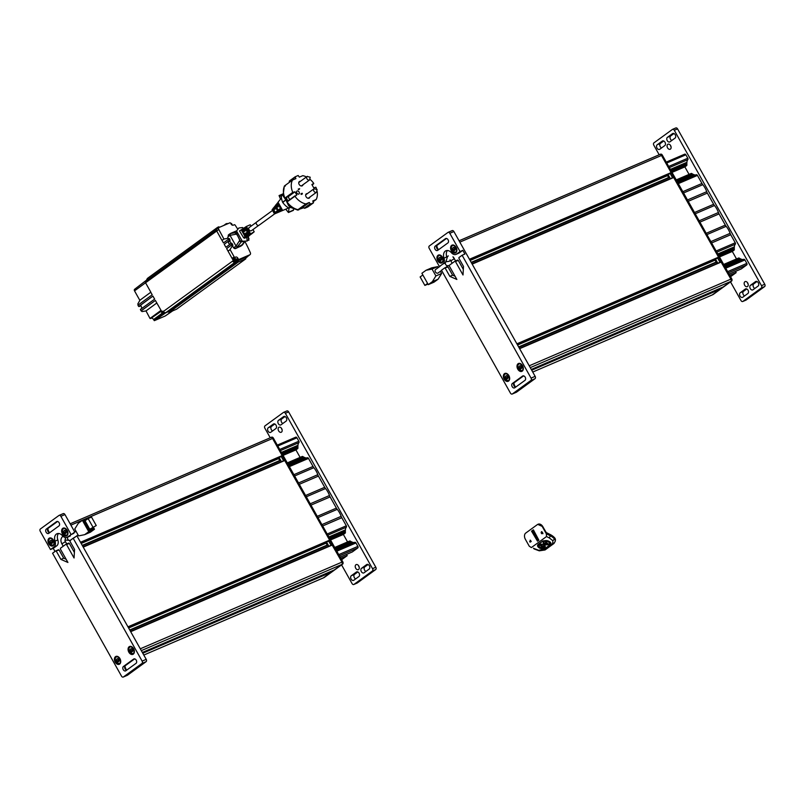 <?xml version="1.0" encoding="UTF-8"?>
<svg xmlns="http://www.w3.org/2000/svg" width="805" height="805" viewBox="0 0 805 805"><rect width="100%" height="100%" fill="white"/><g stroke="black" fill="none" stroke-linecap="round" stroke-linejoin="round"><path stroke-width="1.21" d="M66.875 535.758A4.267 2.918 66.7 0 1 66.483 535.979A4.267 2.918 66.7 0 1 62.257 533.514A4.267 2.918 66.7 0 1 62.72 528.362A4.267 2.918 66.7 0 1 63.112 528.14A4.267 2.918 66.7 0 1 67.338 530.616A4.267 2.918 66.7 0 1 66.875 535.758M53.221 545.689A4.267 2.918 66.7 0 1 52.828 545.911A4.267 2.918 66.7 0 1 48.602 543.445A4.267 2.918 66.7 0 1 49.065 538.293A4.267 2.918 66.7 0 1 49.457 538.072A4.267 2.918 66.7 0 1 53.683 540.547A4.267 2.918 66.7 0 1 53.221 545.689M133.298 654.133A4.267 2.918 66.7 0 1 132.916 654.354A4.267 2.918 66.7 0 1 128.689 651.889A4.267 2.918 66.7 0 1 129.152 646.737A4.267 2.918 66.7 0 1 129.545 646.516A4.267 2.918 66.7 0 1 133.771 648.991A4.267 2.918 66.7 0 1 133.298 654.133M119.653 664.065A4.267 2.918 66.7 0 1 119.261 664.296A4.267 2.918 66.7 0 1 115.035 661.821A4.267 2.918 66.7 0 1 115.497 656.669A4.267 2.918 66.7 0 1 115.89 656.447A4.267 2.918 66.7 0 1 120.116 658.923A4.267 2.918 66.7 0 1 119.653 664.065M49.628 532.719A5.031 3.441 66.7 0 1 47.887 528.573M74.784 532.065L64.953 514.556A1.831 1.248 -113.3 0 0 63.213 513.62A1.831 1.248 -113.3 0 0 63.042 513.721L59.298 515.321M127.16 675.345A1.831 1.248 -113.3 0 0 127.351 675.294A1.831 1.248 -113.3 0 0 127.512 675.194L146.077 661.69A1.831 1.248 -113.3 0 0 146.218 659.355L76.888 535.818M126.737 670.112A5.031 3.441 66.7 0 1 124.996 665.966M63.213 513.62L59.117 515.381A1.831 1.248 66.7 0 0 58.946 515.472L40.381 528.986A1.831 1.248 66.7 0 0 40.25 531.31L50.484 549.543L53.261 548.356L55.012 551.465M59.117 515.381A1.831 1.248 66.7 0 1 60.868 516.317L64.953 514.556M73.879 533.353L71.092 534.55L60.868 516.317M146.218 659.355L142.123 661.116L73.175 538.243L75.73 536.653M142.123 661.116A1.831 1.248 66.7 0 1 141.992 663.441L146.077 661.69M127.512 675.194L123.417 676.955L141.992 663.441M123.417 676.955A1.831 1.248 66.7 0 1 123.256 677.055A1.831 1.248 66.7 0 1 121.505 676.12L52.556 553.246L55.756 550.932L59.117 550.046L55.817 550.912M57.568 521.459L48.149 528.311A2.465 1.691 -113.3 0 0 47.676 530.757A2.465 1.691 -113.3 0 0 49.538 532.779M50.484 549.543L53.965 547.018A5.796 3.955 -113.3 0 0 55.042 541.131A6.913 4.719 66.7 0 1 56.974 533.755A6.913 4.719 66.7 0 1 62.478 535.728A5.796 3.955 -113.3 0 0 67.087 537.378A5.796 3.955 -113.3 0 0 67.61 537.076L71.092 534.55M46.308 529.096L56.551 521.65A2.465 1.691 66.7 0 1 56.773 521.519A2.465 1.691 66.7 0 1 59.228 522.948A2.465 1.691 66.7 0 1 58.956 525.927L48.713 533.383A2.465 1.691 66.7 0 1 48.491 533.504A2.465 1.691 66.7 0 1 46.046 532.075A2.465 1.691 66.7 0 1 46.308 529.096L48.149 528.311M64.893 540.638L66.734 543.918M73.175 538.243L70.035 540.527L69.985 541.312L74.553 549.443L74.06 557.996L66.533 544.572L69.311 543.375L66.01 544.24M69.311 543.375L74.382 552.411M58.503 533.494A6.913 4.719 -113.3 0 0 57.829 539.934A5.796 3.955 66.7 0 1 56.742 545.82L53.261 548.356M59.117 550.046L63.686 558.187L66.121 559.254M68.727 543.063L65.889 544.291L60.435 548.265L60.385 549.04L67.922 562.464L60.898 559.384L56.34 551.244M65.95 544.261L66.533 544.572M136.055 663.33L125.822 670.776A2.465 1.691 66.7 0 1 125.59 670.907A2.465 1.691 66.7 0 1 123.145 669.478A2.465 1.691 66.7 0 1 123.417 666.5L133.66 659.054A2.465 1.691 66.7 0 1 133.882 658.923A2.465 1.691 66.7 0 1 136.327 660.352A2.465 1.691 66.7 0 1 136.055 663.33M134.666 658.862L125.258 665.705A2.465 1.691 -113.3 0 0 124.785 668.16A2.465 1.691 -113.3 0 0 126.647 670.183M60.898 559.384L63.686 558.187M332.052 544.854L130.561 631.452L332.052 544.854L341.954 562.132L272.553 438.473A1.831 1.248 -113.3 0 0 270.812 437.538A1.831 1.248 -113.3 0 0 270.641 437.628A1.831 1.248 66.7 0 1 270.812 437.538A1.831 1.248 66.7 0 1 272.553 438.473L282.163 455.59L281.458 456.475L80.772 542.741L281.398 456.505M279.798 460.792L278.671 458.578A3.2 2.184 66.7 0 1 278.399 457.793A3.2 2.184 -113.3 0 0 278.671 458.578L279.798 460.792L82.392 545.629M128.126 627.125L329.617 540.145L284.598 460.299L83.106 546.907L284.598 460.299M329.597 540.537L128.216 627.286L328.913 541.03M327.383 545.408L326.126 543.134A3.2 2.184 66.7 0 1 325.844 542.349A3.2 2.184 -113.3 0 0 326.126 543.134L327.383 545.408L129.897 630.285M330.805 571.48L331.036 572.315L323.389 577.869L341.813 564.466A1.831 1.248 -113.3 0 0 341.954 562.132A1.831 1.248 66.7 0 1 341.813 564.466L334.145 570.041L142.354 652.473L334.176 570.021M141.318 650.631L342.638 564.114L324.204 577.517L143.803 655.059L323.218 577.97A1.831 1.248 -113.3 0 0 323.389 577.869A1.831 1.248 66.7 0 1 323.218 577.97A1.831 1.248 66.7 0 1 323.036 578.02M326.669 541.996A3.2 2.184 -113.3 0 0 326.941 542.781L128.629 628.021M279.214 457.451A3.2 2.184 -113.3 0 0 279.496 458.226L81.174 543.466M281.267 456.566L283.601 460.732M328.712 541.121L331.056 545.287M281.418 461.668L279.496 458.226M326.941 542.781L328.873 546.223M70.9 525.142L273.378 438.121A1.831 1.248 -113.3 0 0 271.627 437.185A1.831 1.248 -113.3 0 0 271.466 437.276L270.993 437.477M273.378 438.121L342.769 561.779L140.291 648.8M342.638 564.114A1.831 1.248 -113.3 0 0 342.769 561.779M65.567 532.025L66.171 532.487A1.53 1.036 66.7 0 1 65.426 530.817L65.567 532.025L64.018 532.689L63.766 531.008L64.752 530.294L65.99 531.26L66.231 532.93L65.255 533.655L64.018 532.689M64.994 530.485L63.766 531.008M50.363 542.62L50.111 540.94L51.097 540.225L52.335 541.191L52.587 542.872L51.601 543.586L50.363 542.62L51.923 541.956L52.516 542.419A1.53 1.036 66.7 0 1 51.782 540.749M51.339 540.417L50.111 540.94M51.923 541.956L51.741 540.719M130.45 651.064L130.199 649.383L131.185 648.669L132.412 649.635L132.664 651.315L131.678 652.03L130.45 651.064L132 650.4L132.604 650.863A1.53 1.036 66.7 0 1 131.859 649.192M131.426 648.86L130.199 649.383M132 650.4L131.819 649.162M116.795 660.996L116.544 659.315L117.53 658.601L118.768 659.567L119.009 661.247L118.033 661.962L116.795 660.996L118.345 660.331L118.949 660.794A1.53 1.036 66.7 0 1 118.204 659.134M117.772 658.792L116.544 659.315M118.345 660.331L118.164 659.094M317.261 516.327L336.389 508.106L330.11 496.916L310.982 505.127M336.389 508.106A6.098 4.166 -113.3 0 0 337.235 509.344A16.251 11.099 66.7 0 1 341.159 516.337A6.098 4.166 -113.3 0 0 341.793 517.736L346.311 525.786A1.218 0.835 66.7 0 1 346.331 527.225A5.796 3.955 -113.3 0 0 345.415 529.851L345.345 530.988A5.947 4.065 -113.3 0 0 345.395 532.256A1.218 0.835 66.7 0 1 345.103 533.182L343.363 534.45L347.569 541.946M302.207 456.485L287.284 462.905L302.096 456.556A1.218 0.835 66.7 0 1 302.962 456.636A5.947 4.065 -113.3 0 0 303.958 457.22L304.884 457.632A5.796 3.955 -113.3 0 0 307.359 457.783A1.218 0.835 66.7 0 1 308.506 458.407L313.024 466.467A6.098 4.166 -113.3 0 0 313.859 467.695A16.251 11.099 66.7 0 1 317.794 474.698A6.098 4.166 -113.3 0 0 318.428 476.087L324.707 487.287A6.098 4.166 -113.3 0 0 325.552 488.524A16.251 11.099 66.7 0 1 329.476 495.518A6.098 4.166 -113.3 0 0 330.11 496.916M295.767 437.175L277.302 445.115L295.656 437.236A1.218 0.835 66.7 0 1 296.934 437.799L298.856 441.231A1.218 0.835 66.7 0 1 298.886 442.67A5.796 3.955 -113.3 0 0 297.961 445.296L297.9 446.433A5.947 4.065 -113.3 0 0 297.951 447.701A1.218 0.835 66.7 0 1 297.649 448.627L295.908 449.894L300.114 457.391M349.662 541.04L334.739 547.46L349.551 541.111A1.218 0.835 66.7 0 1 350.417 541.191A5.947 4.065 -113.3 0 0 351.403 541.775L352.328 542.188A5.796 3.955 -113.3 0 0 354.814 542.329A1.218 0.835 66.7 0 1 355.951 542.962L357.883 546.394A1.218 0.835 66.7 0 1 357.792 547.953L352.328 551.928L340.173 557.151M346.522 554.424L347.207 555.651L341.743 559.626A1.218 0.835 66.7 0 1 341.602 559.696L341.632 559.686M347.207 555.651L340.857 558.378M330.523 539.964L343.363 534.45M295.908 449.894L283.078 455.409M455.811 252.76A4.267 2.918 66.7 0 1 455.419 252.981A4.267 2.918 66.7 0 1 451.192 250.506A4.267 2.918 66.7 0 1 451.665 245.354A4.267 2.918 66.7 0 1 452.048 245.133A4.267 2.918 66.7 0 1 456.274 247.608A4.267 2.918 66.7 0 1 455.811 252.76M442.156 262.692A4.267 2.918 66.7 0 1 441.774 262.913A4.267 2.918 66.7 0 1 437.548 260.438A4.267 2.918 66.7 0 1 438.011 255.296A4.267 2.918 66.7 0 1 438.403 255.064A4.267 2.918 66.7 0 1 442.629 257.54A4.267 2.918 66.7 0 1 442.156 262.692M522.244 371.135A4.267 2.918 66.7 0 1 521.851 371.357A4.267 2.918 66.7 0 1 517.625 368.881A4.267 2.918 66.7 0 1 518.088 363.729A4.267 2.918 66.7 0 1 518.48 363.508A4.267 2.918 66.7 0 1 522.707 365.983A4.267 2.918 66.7 0 1 522.244 371.135M508.589 381.067A4.267 2.918 66.7 0 1 508.197 381.288A4.267 2.918 66.7 0 1 503.97 378.813A4.267 2.918 66.7 0 1 504.443 373.671A4.267 2.918 66.7 0 1 504.826 373.45A4.267 2.918 66.7 0 1 509.052 375.915A4.267 2.918 66.7 0 1 508.589 381.067M438.564 249.711A5.031 3.441 66.7 0 1 436.833 245.565M516.106 392.347A1.831 1.248 -113.3 0 0 516.287 392.287A1.831 1.248 -113.3 0 0 516.458 392.196L535.023 378.682A1.831 1.248 -113.3 0 0 535.154 376.358L453.899 231.548A1.831 1.248 -113.3 0 0 452.148 230.612A1.831 1.248 -113.3 0 0 451.987 230.713L448.244 232.323M515.673 387.114A5.031 3.441 66.7 0 1 513.932 382.969M452.148 230.612L448.053 232.373A1.831 1.248 66.7 0 0 447.892 232.474L429.327 245.978A1.831 1.248 66.7 0 0 429.186 248.312L439.419 266.546L442.901 264.01A5.796 3.955 -113.3 0 0 443.988 258.133A6.913 4.719 66.7 0 1 445.91 250.758A6.913 4.719 66.7 0 1 451.414 252.73A5.796 3.955 -113.3 0 0 456.022 254.38A5.796 3.955 -113.3 0 0 456.556 254.078L460.037 251.542L449.804 233.309L453.899 231.548M448.053 232.373A1.831 1.248 66.7 0 1 449.804 233.309M535.154 376.358L531.058 378.109L462.11 255.245L464.898 254.048L462.815 250.345L460.037 251.542M531.058 378.109A1.831 1.248 66.7 0 1 530.928 380.443L535.023 378.682M516.458 392.196L512.362 393.947L530.928 380.443M512.362 393.947A1.831 1.248 66.7 0 1 512.191 394.048A1.831 1.248 66.7 0 1 510.451 393.112L441.492 270.239L444.692 267.924L448.053 267.039L444.752 267.904M446.503 238.461L437.095 245.304A2.465 1.691 -113.3 0 0 436.612 247.759A2.465 1.691 -113.3 0 0 438.484 249.771M435.253 246.099L445.487 238.642A2.465 1.691 66.7 0 1 445.718 238.522A2.465 1.691 66.7 0 1 448.164 239.95A2.465 1.691 66.7 0 1 447.892 242.929L437.658 250.375A2.465 1.691 66.7 0 1 437.427 250.506A2.465 1.691 66.7 0 1 434.982 249.077A2.465 1.691 66.7 0 1 435.253 246.099L437.095 245.304M462.815 250.345L459.333 252.881A5.796 3.955 66.7 0 1 458.81 253.183L456.022 254.38M452.933 256.815L455.67 260.911M462.11 255.245L458.971 257.53L458.931 258.304L463.489 266.445L463.006 274.988L455.469 261.565L458.256 260.367L454.946 261.233M458.256 260.367L463.328 269.403M447.449 250.496A6.913 4.719 -113.3 0 0 446.765 256.936A5.796 3.955 66.7 0 1 446.815 257.077M448.053 267.039L452.621 275.179L455.056 276.246M457.673 260.055L454.835 261.283L449.371 265.258L449.321 266.032L456.858 279.456L449.844 276.377L445.276 268.236M454.885 261.253L455.469 261.565M525.001 380.332L514.757 387.779A2.465 1.691 66.7 0 1 514.536 387.909A2.465 1.691 66.7 0 1 512.091 386.481A2.465 1.691 66.7 0 1 512.362 383.502L522.596 376.046A2.465 1.691 66.7 0 1 522.827 375.915A2.465 1.691 66.7 0 1 525.273 377.354A2.465 1.691 66.7 0 1 525.001 380.332M523.612 375.855L514.204 382.707A2.465 1.691 -113.3 0 0 513.721 385.162A2.465 1.691 -113.3 0 0 515.592 387.175M449.844 276.377L452.621 275.179M720.988 261.846L519.497 348.454L720.988 261.846L730.89 279.124L661.499 155.466A1.831 1.248 -113.3 0 0 659.748 154.53A1.831 1.248 -113.3 0 0 659.587 154.63A1.831 1.248 66.7 0 1 659.748 154.53A1.831 1.248 66.7 0 1 661.499 155.466L671.108 172.592L670.404 173.478L469.707 259.733L670.404 173.478M668.734 177.794L667.617 175.581A3.2 2.184 66.7 0 1 667.335 174.796A3.2 2.184 -113.3 0 0 667.617 175.581L668.734 177.794L471.338 262.631M517.062 344.117L718.553 257.147L673.544 177.291L472.052 263.899L673.544 177.291M718.533 257.53L517.162 344.288L717.849 258.033M715.605 258.999A3.2 2.184 -113.3 0 0 715.887 259.784L715.061 260.136A3.2 2.184 66.7 0 1 714.79 259.351A3.2 2.184 -113.3 0 0 715.061 260.136L716.993 263.567L715.061 260.136L517.565 345.013M719.74 288.472L719.972 289.307L712.324 294.872L730.759 281.458A1.831 1.248 -113.3 0 0 730.89 279.124A1.831 1.248 66.7 0 1 730.759 281.458L723.111 287.023L531.29 369.465L723.051 287.043M530.264 367.633L731.574 281.106L713.15 294.519L532.739 372.051L712.163 294.962A1.831 1.248 -113.3 0 0 712.324 294.872A1.831 1.248 66.7 0 1 712.163 294.962A1.831 1.248 66.7 0 1 711.972 295.022M668.16 174.444A3.2 2.184 -113.3 0 0 668.432 175.228L470.12 260.458M670.203 173.558L672.547 177.724M717.658 258.113L719.992 262.279M670.364 178.66L668.432 175.228M715.887 259.784L717.808 263.215M459.836 242.134L662.314 155.113A1.831 1.248 -113.3 0 0 660.573 154.178A1.831 1.248 -113.3 0 0 660.402 154.278L659.939 154.48M662.314 155.113L731.715 278.782L529.227 365.802M731.574 281.106A1.831 1.248 -113.3 0 0 731.715 278.782M452.953 249.681L452.712 248.01L453.688 247.286L454.926 248.252L455.177 249.932L454.191 250.647L452.953 249.681L454.513 249.017L455.107 249.48A1.53 1.036 66.7 0 1 454.372 247.819M453.94 247.477L452.712 248.01M454.513 249.017L454.332 247.789M439.309 259.623L439.057 257.942L440.043 257.218L441.271 258.184L441.522 259.864L440.536 260.579L439.309 259.623L440.858 258.948L441.462 259.421A1.53 1.036 66.7 0 1 440.717 257.751M440.285 257.409L439.057 257.942M440.858 258.948L440.677 257.721M519.386 368.066L519.134 366.386L520.121 365.661L521.358 366.627L521.61 368.308L520.624 369.022L519.386 368.066L520.946 367.392L521.539 367.865A1.53 1.036 66.7 0 1 520.795 366.195M520.362 365.852L519.134 366.386M520.946 367.392L520.755 366.164M505.731 377.998L505.49 376.317L506.466 375.603L507.703 376.559L507.955 378.239L506.969 378.954L505.731 377.998L507.291 377.324L507.885 377.797A1.53 1.036 66.7 0 1 507.15 376.126M506.717 375.784L505.49 376.317M507.291 377.324L507.11 376.096M706.206 233.319L725.325 225.098L719.046 213.909L699.917 222.13M725.325 225.098A6.098 4.166 -113.3 0 0 726.17 226.336A16.251 11.099 66.7 0 1 730.105 233.339A6.098 4.166 -113.3 0 0 730.729 234.728L735.247 242.778A1.218 0.835 66.7 0 1 735.277 244.227A5.796 3.955 -113.3 0 0 734.351 246.853L734.291 247.98A5.947 4.065 -113.3 0 0 734.341 249.248A1.218 0.835 66.7 0 1 734.039 250.174L732.298 251.442L736.505 258.938M676.23 179.918L691.042 173.548A1.218 0.835 66.7 0 1 691.908 173.628A5.947 4.065 -113.3 0 0 692.894 174.222L693.819 174.625A5.796 3.955 -113.3 0 0 696.305 174.776A1.218 0.835 66.7 0 1 697.442 175.41L701.96 183.46A6.098 4.166 -113.3 0 0 702.805 184.697A16.251 11.099 66.7 0 1 706.73 191.691A6.098 4.166 -113.3 0 0 707.364 193.089L713.643 204.279A6.098 4.166 -113.3 0 0 714.488 205.517A16.251 11.099 66.7 0 1 718.422 212.52A6.098 4.166 -113.3 0 0 719.046 213.909M684.713 154.168L666.238 162.107L684.602 154.238A1.218 0.835 66.7 0 1 685.87 154.791L687.802 158.223A1.218 0.835 66.7 0 1 687.822 159.672A5.796 3.955 -113.3 0 0 686.907 162.298L686.836 163.425A5.947 4.065 -113.3 0 0 686.886 164.693A1.218 0.835 66.7 0 1 686.595 165.619L684.854 166.887L689.06 174.383M723.685 264.473L738.487 258.103A1.218 0.835 66.7 0 1 739.352 258.184A5.947 4.065 -113.3 0 0 740.348 258.777L741.274 259.18A5.796 3.955 -113.3 0 0 743.75 259.331A1.218 0.835 66.7 0 1 744.897 259.965L746.819 263.396A1.218 0.835 66.7 0 1 746.728 264.946L741.264 268.92L729.109 274.143M735.458 271.416L736.152 272.643L730.688 276.618A1.218 0.835 66.7 0 1 730.548 276.699L730.578 276.678M736.152 272.643L729.803 275.37M719.469 256.956L732.298 251.442M684.854 166.887L672.014 172.401M230.874 223.267A1.53 1.097 -126 0 0 230.653 223.227A1.489 1.077 -126 0 1 232.172 225.078A1.53 1.097 -126 0 0 232.172 225.048M234.346 258.516A1.489 1.077 -126 0 1 235.785 261.102A1.489 1.077 -126 0 1 234.346 258.516M247.517 256.533A2.133 1.54 -126 0 1 247.336 256.694A2.133 1.54 -126 0 1 247.115 256.825L237.234 260.931M237.294 261.041L235.432 261.645A1.831 1.318 -126 0 1 233.309 260.589L232.635 261.082A1.831 1.318 54 0 0 234.426 262.219A1.831 1.318 54 0 0 234.748 262.138M235.553 261.313A1.53 1.097 -126 0 1 233.782 258.878M232.635 261.082L162.157 312.36L155.375 300.436L141.096 310.821L140.372 309.512L154.641 299.128L152.94 296.099L138.671 306.484L137.937 305.175L152.205 294.791L150.777 292.245L139.979 300.174L150.777 292.245M150.837 292.195L145.554 282.776L216.032 231.498A1.831 1.318 -126 0 1 215.75 230.22L146.47 280.633A1.831 1.318 54 0 0 146.741 281.911M216.364 229.385A1.831 1.318 54 0 0 216.183 229.495A1.831 1.318 54 0 0 216.032 231.498L216.716 231.005L221.999 240.423L223.911 239.035L221.999 240.423M222.029 240.393L223.468 242.949L228.55 239.246L229.284 240.554L224.203 244.257L225.893 247.276L230.985 243.583L231.719 244.891L226.628 248.584L233.309 260.589M138.671 306.484L140.674 305.588M139.979 300.174L137.796 303.988L138.198 304.984M152.94 296.099L138.963 306.363M140.794 305.548L141.901 308.023L140.664 309.301M141.096 310.821L142.062 311.585L146.007 310.911L150.002 318.448L151.038 318.277A2.184 1.57 -126 0 1 153.564 319.545L154.389 320.642L165.206 315.993A1.781 1.288 54 0 0 165.508 315.781M155.375 300.436L141.398 310.69M156.804 302.992L146.007 310.911L156.864 302.942M162.157 312.36A1.831 1.318 54 0 0 164.27 313.417L168.939 311.414M163.133 311.122A2.455 1.771 54 0 0 165.146 312.632A1.831 1.318 -126 0 1 163.345 311.495M165.146 312.632A2.455 1.771 54 0 0 165.971 312.531L235.261 262.128A2.455 1.771 -126 0 1 234.426 262.219M234.235 258.536A1.831 1.318 54 0 0 233.631 258.616L233.058 258.858A0.855 0.614 -126 0 1 232.071 258.365L234.154 256.855L230.069 249.57L228.026 251.16M235.432 261.645L237.153 260.901A0.855 0.614 -126 0 1 236.268 260.568M226.628 248.584L231.82 244.841L232.253 245.907L229.938 249.781L228.067 251.14M230.985 243.583L231.79 243.211L232.937 245.263L232.232 245.575M231.075 243.523L229.314 244.338M229.425 244.277L228.097 241.903L229.385 240.514L224.203 244.257M228.55 239.246L227.986 238.31L223.911 239.035L218.799 229.495L216.716 231.005A1.831 1.318 -126 0 1 216.867 228.992A1.831 1.318 -126 0 1 216.887 228.982A1.831 1.318 -126 0 1 217.048 228.892L218.829 227.664M228.248 238.471L229.204 238.532L230.109 240.222L229.395 240.524M145.886 280.663A1.831 1.318 54 0 0 145.705 280.774A1.831 1.318 54 0 0 145.685 280.784A1.831 1.318 54 0 0 145.554 282.776L134.526 290.877L139.859 300.376M139.295 306.524L140.935 305.528M134.797 289.166A1.479 1.067 54 0 0 134.526 290.877M238.24 262.058L168.949 312.471L238.24 262.058L245.837 258.787L244.911 257.972L246.934 257.107A2.868 2.073 54 0 0 247.185 256.956A2.868 2.073 54 0 0 247.598 256.513M235.261 262.128L238.049 260.921L238.119 261.937M218.92 227.574L218.91 226.779L217.823 227.241A6.621 4.78 54 0 0 217.28 227.574A6.621 4.78 54 0 0 215.75 230.22M223.79 225.45L225.792 223.991L226.436 224.313M225.792 223.991L226.175 223.71A7.758 5.595 54 0 1 228.097 223.599M238.049 260.921L168.768 311.334L165.971 312.531M217.28 227.574L147.999 277.977A6.621 4.78 54 0 0 146.47 280.633M168.768 311.334L168.839 312.35M168.949 312.471L176.577 309.19M233.058 258.858L235.644 257.067A1.892 1.369 -126 0 1 237.837 258.163L238.25 258.898A0.785 0.574 -126 0 0 239.166 259.361L237.153 260.901L247.115 256.825M235.07 257.318A0.785 0.574 -126 0 1 234.154 256.855M224.132 238.994L227.986 238.31M237.405 228.61A134.365 96.982 54 0 0 235.13 225.138A0.785 0.574 54 0 0 234.265 224.756L233.319 225.159A1.892 1.369 -126 0 1 231.126 224.062L230.713 223.327A0.785 0.574 54 0 0 229.797 222.864L219.131 227.453A1.761 1.278 54 0 0 218.799 229.495M239.166 259.361L249.822 254.782A2.073 1.499 54 0 0 250.053 254.642A2.073 1.499 54 0 0 250.315 252.619A134.365 96.982 54 0 0 245.143 241.943M232.253 245.907L230.069 249.57M239.035 246.924L235.603 248.564A1.952 1.409 -126 0 1 233.349 247.437L232.635 246.169M231.005 243.261L229.697 240.926M228.117 238.109L228.067 238.028A1.952 1.409 -126 0 1 227.765 237.073M232.756 244.871L232.313 244.086M232.414 244.056L232.766 244.951M230.743 243.372L231.79 243.211M229.375 240.926L228.841 241.581A1.369 0.936 -113.3 0 0 229.727 244.066M229.294 238.511L229.737 239.296L229.204 238.532M161.584 311.907A1.489 1.077 54 0 0 162.882 313.688M246.934 257.107L245.223 258.345M248.242 255.99A2.133 1.54 -126 0 1 248.041 256.181A2.133 1.54 -126 0 1 248.02 256.201A2.133 1.54 -126 0 1 247.799 256.322L249.822 254.782M144.96 281.348L136.146 288.099M235.09 259.924L234.728 260.136A3.633 2.475 -113.3 0 0 234.527 259.784L234.919 258.948L235.634 259.301A3.633 2.475 66.7 0 1 235.835 259.663L235.442 260.498L235.09 259.924M231.065 224.132L231.508 224.082A3.633 2.475 66.7 0 1 231.709 224.444L231.407 224.515M542.751 532.97L541.715 533.725L541.262 532.93L542.308 532.175L542.922 533.695M541.433 531.692L542.308 532.175M541.785 531.692L542.822 533.111M539.581 544.864A3.049 1.711 -170.9 0 0 539.068 545.629A3.049 1.711 -170.9 0 0 541.051 547.631A3.049 1.711 -170.9 0 0 544.572 547.36A3.049 1.711 -170.9 0 0 545.086 546.595A3.049 1.711 -170.9 0 0 543.093 544.603A3.049 1.711 -170.9 0 0 539.581 544.864M539.068 545.609A3.049 1.711 -170.9 0 0 541.081 547.591A3.049 1.711 -170.9 0 0 544.583 547.309A3.049 1.711 -170.9 0 0 545.096 546.575M543.858 541.755A3.049 1.711 -170.9 0 0 543.345 542.52A3.049 1.711 -170.9 0 0 545.337 544.512A3.049 1.711 -170.9 0 0 548.849 544.25A3.049 1.711 -170.9 0 0 549.362 543.486A3.049 1.711 -170.9 0 0 547.38 541.483A3.049 1.711 -170.9 0 0 543.858 541.755M543.345 542.49A3.049 1.711 -170.9 0 0 545.367 544.472A3.049 1.711 -170.9 0 0 548.859 544.2A3.049 1.711 -170.9 0 0 549.372 543.456M539.461 544.754A3.2 1.801 9.1 0 1 543.154 544.472A3.2 1.801 9.1 0 1 545.247 546.575A3.2 1.801 9.1 0 1 545.247 546.595A3.2 1.801 9.1 0 1 544.703 547.42A3.2 1.801 9.1 0 1 541 547.712A3.2 1.801 9.1 0 1 538.917 545.609A3.2 1.801 9.1 0 1 538.917 545.559A3.2 1.801 9.1 0 1 539.461 544.754M538.917 545.559L538.917 545.609A3.2 1.801 9.1 0 1 539.451 544.804A3.2 1.801 9.1 0 1 543.154 544.522A3.2 1.801 9.1 0 1 545.237 546.615L545.237 546.615M543.737 541.644A3.2 1.801 9.1 0 1 547.44 541.352A3.2 1.801 9.1 0 1 549.533 543.456A3.2 1.801 9.1 0 1 549.523 543.486L549.523 543.506A3.2 1.801 9.1 0 1 548.98 544.311A3.2 1.801 9.1 0 1 545.287 544.593A3.2 1.801 9.1 0 1 543.194 542.49A3.2 1.801 9.1 0 1 543.204 542.439A3.2 1.801 9.1 0 1 543.737 541.644M543.204 542.439L543.194 542.49A3.2 1.801 9.1 0 1 543.737 541.695A3.2 1.801 9.1 0 1 547.43 541.403A3.2 1.801 9.1 0 1 549.523 543.506M539.38 550.097L545.478 549.262M533.393 548.255L539.34 550.54M543.908 549.916L552.673 543.536L552.844 540.719L549.241 537.891L550.459 535.838A16.1 9.046 9.1 0 1 554.554 539.048L554.736 537.941A16.1 9.046 -170.9 0 0 550.64 534.741L550.459 535.838L546.313 533.775L542.439 526.873A4.88 3.331 -113.3 0 0 537.79 524.377A4.88 3.331 -113.3 0 0 537.338 524.629L525.735 533.071A4.88 3.331 -113.3 0 0 525.373 539.29L529.247 546.192L531.37 547.581L546.535 536.543L546.313 533.775M552.844 540.719L554.554 539.048A7.205 4.045 -170.9 0 1 555.239 541.262L554.011 543.435L545.025 549.976L539.28 550.831L534.077 548.93M552.673 543.536L554.333 542.812M542.49 541.212C548.436 540.024 551.002 541.302 550.167 545.045L545.911 548.155C539.954 549.342 537.398 548.064 538.223 544.311L542.6 541.161A4.578 2.566 9.1 0 1 543.264 540.799M537.569 545.377A4.578 2.566 -170.9 0 0 540.588 548.346A4.578 2.566 -170.9 0 0 545.83 547.933L550.097 544.824A4.578 2.566 -170.9 0 0 550.872 543.717A4.578 2.566 9.1 0 1 550.087 544.904L550.167 545.045M545.679 541.674L548.316 544.12L545.679 541.674M545.669 541.725L545.508 542.892L543.918 542.993L545.518 542.842M540.075 545.166L544.472 546.343L540.075 545.166M542.832 546.726L542.711 547.621L542.832 546.776L544.472 546.343M543.918 542.993L548.316 544.12M540.064 545.227L542.711 547.621M534.148 531.29L533.101 532.045L537.247 539.028L537.971 538.505M533.101 532.045L532.165 530.898L531.552 531.159L533.373 529.831L538.867 540.195L537.499 541.181L531.552 531.159M555.239 541.262L555.41 540.155A7.205 4.045 -170.9 0 0 554.736 537.941M542.439 526.873L546.092 532.467L550.64 534.741M537.247 539.028L538.032 540.789M533.443 529.962L532.165 530.898M530.706 540.618L531.149 541.413L530.103 542.168L529.66 541.383L530.706 540.618M530.183 540.135L531.22 541.554M249.379 227.423A1.932 1.399 54 0 0 249.178 227.533A1.932 1.399 54 0 0 249.097 229.797A1.932 1.399 54 0 0 251.261 230.773A1.932 1.399 54 0 0 251.452 230.663A1.932 1.399 54 0 0 251.623 230.512M247.95 236.992L249.037 238.984L247.185 241.057L242.295 241.248L236.539 230.985L238.874 227.976L242.597 227.543L243.422 228.469M243.764 228.318L242.949 228.67L244.489 231.407L245.203 230.894L243.694 228.187L244.69 227.543L248.715 234.728L247.779 235.473L246.26 232.776L245.545 233.289L246.662 235.291L245.716 236.046L247.658 236.117L245.998 237.083L245.022 236.6L243.583 237.737L244.509 238.24L248.181 236.71L251.069 234.054M243.573 237.706L239.498 230.914L242.013 229.445M239.306 239.176L236.268 232.957L239.88 240.172L239.135 241.238L241.108 241.711L241.671 241.077M236.469 234.124L230.019 235.352L236.036 246.078L234.486 247.216A0.956 0.694 -126 0 1 234.446 247.155L234.486 247.216A1.55 1.117 54 0 0 236.278 248.111L240.685 246.219A1.55 1.117 54 0 0 240.977 246.008M230.009 233.772L228.741 234.688A1.55 1.117 54 0 0 228.459 236.479L230.019 235.342L230.29 233.561L228.58 234.778M235.291 234.376L235.976 232.575L230.22 233.591M236.781 232.343L235.976 232.575M236.509 230.985L235.332 231.357L236.519 230.884C236.096 231.81 236.217 233.138 236.891 234.849M236.278 248.111L241.681 241.47M242.687 244.619L237.827 246.984L236.036 246.078L239.135 241.238M240.685 246.219L244.036 242.396M247.115 230.059A1.932 1.399 54 0 0 247.93 231.508M250.023 233.913L248.715 234.728M252.961 229.566L254.199 231.78L250.144 234.114M247.779 235.473L251.824 233.732L254.199 231.78M250.365 233.43L246.431 226.426L250.275 224.776L251.049 226.165M249.419 234.175L245.434 227.07L246.431 226.426M244.69 227.543L245.505 227.191M246.36 232.937L245.545 233.289M245.716 236.046L241.943 229.314L242.949 228.67M246.662 235.291L247.638 235.785L251.19 234.255M245.022 236.6L241.198 229.797M245.998 237.083L244.579 238.21L248.373 236.569M297.005 191.037A1.771 1.278 54 0 0 298.907 194.015A1.771 1.278 54 0 0 297.005 191.037M300.456 181.306A2.566 1.852 54 0 0 299.621 181.417A2.566 1.852 54 0 0 299.359 181.568A2.566 1.852 54 0 0 299.249 184.566A2.566 1.852 54 0 0 302.117 185.875A2.566 1.852 54 0 0 302.388 185.724A2.566 1.852 54 0 0 302.962 184.758M307.359 193.623A2.566 1.852 54 0 0 306.534 193.733A2.566 1.852 54 0 0 306.272 193.874A2.566 1.852 54 0 0 306.162 196.873A2.566 1.852 54 0 0 309.029 198.181A2.566 1.852 54 0 0 309.291 198.04A2.566 1.852 54 0 0 309.875 197.074M317.16 191.489A15.768 11.381 -126 0 1 316.184 199.509L312.743 200.988L313.537 202.78L310.468 204.108L309.291 202.468L305.85 203.947A15.768 11.381 -126 0 1 294.932 196.229L296.773 195.072L294.942 191.811L292.768 192.375A15.768 11.381 -126 0 1 292.467 180.099L284.618 185.814A15.768 11.381 54 0 0 285.755 199.811A15.768 11.381 54 0 0 285.896 200.063A15.768 11.381 54 0 0 286.037 200.304A15.768 11.381 54 0 0 298.001 209.662L303.716 207.781M290.263 207.358L289.498 207.599M288.955 207.831L280.925 211.212L279.667 208.958L278.912 209.531L280.06 211.584L279.224 211.936L275.531 205.345L276.135 204.581L278.027 207.006L276.769 203.806L278.268 202.629M278.127 206.271L277.282 206.633L278.027 207.006M289.106 207.77L288.432 212.52L285.755 209.189M293.624 208.998L293.282 210.427M279.224 211.936L277.473 212.681L276.678 211.262L275.934 211.836L276.608 213.043L275.773 213.395L273.016 208.485L273.63 207.72L275.048 209.3L274.253 206.935L275.763 205.758M275.139 208.565L274.304 208.928L275.048 209.3M256.865 221.878A2.013 1.449 54 0 0 256.664 221.999A2.013 1.449 54 0 0 256.584 224.343A2.013 1.449 54 0 0 258.818 225.36A2.013 1.449 54 0 0 259.029 225.249A2.013 1.449 54 0 0 259.2 225.088M299.661 188.803L298.776 189.668L298.212 189.095L299.661 188.803L298.544 189.618M301.05 193.713L301.211 194.458L302.348 193.965L302.157 193.24L300.99 193.753M310.116 179.414A15.768 11.381 -126 0 1 313.719 183.369L311.887 184.536L313.709 187.786L315.882 187.233A15.768 11.381 -126 0 1 316.486 188.823M313.719 183.741L312.099 184.919L313.719 183.741M292.467 180.099L295.908 178.619L295.113 176.818L298.182 175.5L299.359 177.13L302.801 175.661A15.768 11.381 -126 0 1 306.443 176.949M295.113 176.818L289.307 181.155M301 194.075L302.157 193.24M298.756 209.904L298.001 209.662L305.85 203.947M284.336 186.116L283.018 195.766L285.755 199.811A7.315 5.283 -126 0 0 285.795 199.882L282.786 202.578C285.272 205.698 287.315 207.449 288.904 207.851L290.444 207.197M285.996 200.244A7.315 5.283 -126 0 0 286.037 200.304L288.542 205.607A14.249 10.284 54 0 0 290.987 207.569L297.8 210.115M313.155 201.713L316.184 199.509M302.62 207.368L309.291 202.468M285.373 186.056L284.618 185.814M288.11 200.827L294.942 195.857L287.938 201.32A15.768 11.381 -126 0 1 285.775 197.467L288.12 196.782L294.942 191.811M288.12 196.782L289.73 199.65M286.288 197.567L287.938 201.32L294.932 196.229M313.507 202.8L304.713 208.294L302.65 207.338L304.401 208.203M282.837 194.699L281.911 195.374C281.015 196.209 281.237 198.483 282.585 202.216L285.795 199.882M282.676 210.477L278.037 202.216L281.398 198.02M279.667 208.958L278.912 209.531L279.778 209.169M277.413 202.991L281.81 210.84M280.512 199.127L279.063 195.565L281.488 196.49M280.06 211.584L280.925 211.212M276.135 204.581L277 204.218M276.678 211.262L275.934 211.836L276.799 211.463M274.897 206.13L278.359 212.299M276.608 213.043L277.473 212.671M275.773 213.395L274.596 213.899L273.006 210.518M274.525 213.929L274.364 212.943L274.596 213.899M273.63 207.72L274.485 207.348M272.15 209.552L273.247 208.898M274.908 213.768L272.382 209.27M274.042 210.306A2.013 1.449 54 0 0 274.978 211.977M274.414 213.808L272.12 209.632M281.69 428.612A2.747 1.872 -113.3 0 0 279.063 427.214A2.747 1.872 -113.3 0 0 278.611 430.846A2.747 1.872 -113.3 0 0 281.237 432.255A2.747 1.872 -113.3 0 0 281.69 428.612M282.122 429.81A2.747 1.872 66.7 0 1 281.891 429.437A2.747 1.872 66.7 0 1 281.448 428.24M358.789 566.016A2.747 1.872 -113.3 0 0 356.172 564.607A2.747 1.872 -113.3 0 0 355.719 568.25A2.747 1.872 -113.3 0 0 358.336 569.648A2.747 1.872 -113.3 0 0 358.789 566.016M359.231 567.213A2.747 1.872 66.7 0 1 358.99 566.841A2.747 1.872 66.7 0 1 358.557 565.643M268.055 431.088A2.596 1.771 -113.3 0 0 270.53 432.416A2.596 1.771 -113.3 0 0 270.762 432.275L275.884 428.552A2.596 1.771 -113.3 0 0 276.165 425.432A2.596 1.771 -113.3 0 0 273.599 423.923A2.596 1.771 -113.3 0 0 273.368 424.064L268.246 427.787A2.596 1.771 -113.3 0 0 268.055 431.088M274.797 423.994L271.516 426.378A2.596 1.771 -113.3 0 0 271.325 429.679A2.596 1.771 -113.3 0 0 272.603 430.937M361.334 571.61A2.596 1.771 -113.3 0 0 363.81 572.939A2.596 1.771 -113.3 0 0 364.041 572.798L369.163 569.075A2.596 1.771 -113.3 0 0 369.445 565.945A2.596 1.771 -113.3 0 0 366.879 564.446A2.596 1.771 -113.3 0 0 366.637 564.587L361.526 568.31A2.596 1.771 -113.3 0 0 361.334 571.61M368.076 564.516L364.796 566.901A2.596 1.771 -113.3 0 0 364.605 570.202A2.596 1.771 -113.3 0 0 365.883 571.459M351.091 579.057A2.596 1.771 -113.3 0 0 353.566 580.385A2.596 1.771 -113.3 0 0 353.808 580.254L358.919 576.521A2.596 1.771 -113.3 0 0 359.201 573.402A2.596 1.771 -113.3 0 0 356.635 571.892A2.596 1.771 -113.3 0 0 356.404 572.033L351.282 575.756A2.596 1.771 -113.3 0 0 351.091 579.057M357.843 571.963L354.552 574.347A2.596 1.771 -113.3 0 0 354.361 577.648A2.596 1.771 -113.3 0 0 355.639 578.916M278.299 423.641A2.596 1.771 -113.3 0 0 280.764 424.96A2.596 1.771 -113.3 0 0 281.005 424.829L286.127 421.106A2.596 1.771 -113.3 0 0 286.409 417.976A2.596 1.771 -113.3 0 0 283.843 416.477A2.596 1.771 -113.3 0 0 283.601 416.608L278.48 420.341A2.596 1.771 -113.3 0 0 278.299 423.641M285.04 416.537L281.76 418.932A2.596 1.771 -113.3 0 0 281.569 422.233A2.596 1.771 -113.3 0 0 282.847 423.49M341.572 564.879L352.057 583.565A1.831 1.248 -113.3 0 0 353.808 584.5A1.831 1.248 -113.3 0 0 353.969 584.41L372.403 570.997A1.831 1.248 -113.3 0 0 372.534 568.662L285.352 413.297A1.831 1.248 -113.3 0 0 283.601 412.361A1.831 1.248 -113.3 0 0 283.43 412.452L265.006 425.865A1.831 1.248 -113.3 0 0 264.865 428.2L270.249 437.779M353.969 584.41L357.249 583.001L375.673 569.588L372.403 570.997M372.534 568.662L375.814 567.253L288.623 411.888L285.352 413.297M283.783 412.301L286.711 411.053A1.831 1.248 66.7 0 1 286.872 410.952A1.831 1.248 66.7 0 1 288.623 411.888M375.814 567.253A1.831 1.248 66.7 0 1 375.673 569.588M744.655 285.242A2.747 1.872 -113.3 0 0 747.282 286.65A2.747 1.872 -113.3 0 0 747.734 283.008A2.747 1.872 -113.3 0 0 745.108 281.609A2.747 1.872 -113.3 0 0 744.655 285.242M748.167 284.205A2.747 1.872 66.7 0 1 747.936 283.843A2.747 1.872 66.7 0 1 747.493 282.646M667.556 147.848A2.747 1.872 -113.3 0 0 670.173 149.247A2.747 1.872 -113.3 0 0 670.625 145.604A2.747 1.872 -113.3 0 0 668.009 144.206A2.747 1.872 -113.3 0 0 667.556 147.848M671.068 146.802A2.747 1.872 66.7 0 1 670.827 146.44A2.747 1.872 66.7 0 1 670.394 145.242M758.29 282.766A2.596 1.771 -113.3 0 0 755.815 281.448A2.596 1.771 -113.3 0 0 755.583 281.579L750.461 285.302A2.596 1.771 -113.3 0 0 750.18 288.432A2.596 1.771 -113.3 0 0 752.745 289.931A2.596 1.771 -113.3 0 0 752.977 289.8L758.099 286.067A2.596 1.771 -113.3 0 0 758.29 282.766M665.011 142.254A2.596 1.771 -113.3 0 0 662.545 140.925A2.596 1.771 -113.3 0 0 662.304 141.056L657.182 144.779A2.596 1.771 -113.3 0 0 656.9 147.909A2.596 1.771 -113.3 0 0 659.466 149.408A2.596 1.771 -113.3 0 0 659.708 149.277L664.829 145.554A2.596 1.771 -113.3 0 0 665.011 142.254M675.254 134.797A2.596 1.771 -113.3 0 0 672.779 133.469A2.596 1.771 -113.3 0 0 672.547 133.61L667.426 137.333A2.596 1.771 -113.3 0 0 667.144 140.462A2.596 1.771 -113.3 0 0 669.71 141.962A2.596 1.771 -113.3 0 0 669.941 141.821L675.063 138.098A2.596 1.771 -113.3 0 0 675.254 134.797M748.056 290.223A2.596 1.771 -113.3 0 0 745.581 288.894A2.596 1.771 -113.3 0 0 745.339 289.025L740.218 292.758A2.596 1.771 -113.3 0 0 739.936 295.878A2.596 1.771 -113.3 0 0 742.502 297.377A2.596 1.771 -113.3 0 0 742.743 297.246L747.865 293.523A2.596 1.771 -113.3 0 0 748.056 290.223M730.517 281.881L741.003 300.557A1.831 1.248 -113.3 0 0 742.743 301.493A1.831 1.248 -113.3 0 0 742.914 301.402L746.185 299.993L764.619 286.58L761.339 287.989A1.831 1.248 -113.3 0 0 761.48 285.664L674.288 130.289A1.831 1.248 -113.3 0 0 672.537 129.353A1.831 1.248 -113.3 0 0 672.376 129.454L653.942 142.857A1.831 1.248 -113.3 0 0 653.811 145.192L659.184 154.771M742.914 301.402L761.339 287.989M761.48 285.664L764.75 284.256L677.558 128.881L674.288 130.289M757.012 281.509L753.732 283.893A2.596 1.771 -113.3 0 0 753.168 286.228A2.596 1.771 -113.3 0 0 754.818 288.462M663.743 140.986L660.462 143.381A2.596 1.771 -113.3 0 0 659.889 145.715A2.596 1.771 -113.3 0 0 661.539 147.939M673.976 133.539L670.696 135.924A2.596 1.771 -113.3 0 0 670.132 138.259A2.596 1.771 -113.3 0 0 671.783 140.493M746.778 288.955L743.498 291.35A2.596 1.771 -113.3 0 0 742.924 293.684A2.596 1.771 -113.3 0 0 744.585 295.908M764.75 284.256A1.831 1.248 66.7 0 1 764.619 286.58M672.728 129.303L675.647 128.045A1.831 1.248 66.7 0 1 675.818 127.945A1.831 1.248 66.7 0 1 677.558 128.881M87.242 519.175L84.505 520.362L89.838 529.871L93.722 528.201L93.4 527.617M89.788 529.237L96.258 525.544L91.508 517.082L88.117 518.551L85.048 520.785L89.788 529.237L96.258 525.544M88.751 531.692L82.382 520.322L78.286 523.31L74.764 529.026L78.618 535.899L84.656 534.671L88.751 531.692L94.487 529.227L93.531 527.527M88.419 518.42L88.107 517.867L82.382 520.322M84.505 520.362L83.821 520.855L89.154 530.364L93.722 528.201M84.656 534.671L90.391 532.206L94.487 529.227M89.838 529.871L89.154 530.364M88.117 518.551L92.857 527.003M438.272 272.825A2.133 1.54 -126 0 1 438.091 272.996A2.133 1.54 -126 0 1 437.87 273.116A2.133 1.54 -126 0 1 435.485 272.03A2.133 1.54 -126 0 1 435.575 269.544A2.133 1.54 -126 0 1 435.797 269.423M428.28 284.638L421.901 273.277L425.996 270.299L432.044 269.071L435.897 275.934L432.376 281.659L428.28 284.638L434.006 282.173L438.101 279.194L432.376 281.659M432.044 269.071L437.769 266.606L431.732 267.834L425.996 270.299M440.405 271.305L441.623 273.479L435.897 275.934M437.769 266.606L438.302 267.562M441.623 273.479L438.101 279.194M427.968 284.084L424.879 285.413L420.13 276.96L422.856 274.978M424.879 285.413L427.606 283.43M70.397 535.889L67.61 537.076M53.965 547.018L56.742 545.82M57.829 539.934L55.042 541.131M123.417 666.5L125.258 665.705M282.142 455.982L80.681 542.57M80.51 542.268L282.163 455.59M270.641 437.628L70.146 523.803L271.627 437.185M134.838 658.913L134.264 659.154M331.036 572.315L142.777 653.227M331.056 571.922L142.606 652.915M332.344 545.005L130.682 631.684M327.414 545.438L129.917 630.325M327.212 545.106L129.726 629.983L327.202 545.055M127.955 626.823L329.617 540.145M284.89 460.46L83.237 547.128M279.969 460.883L82.472 545.77M82.261 545.388L279.758 460.5M279.939 460.852L82.452 545.73M82.281 545.428L279.768 460.551M129.846 630.184L327.243 545.347M327.202 545.277L129.806 630.114M82.352 545.559L279.758 460.722M66.694 534.983C64.984 537.74 60.405 529.569 63.313 528.955C65.024 526.208 69.602 534.379 66.694 534.983M67.499 535.053A3.965 2.707 66.7 0 1 67.258 535.265A3.965 2.707 66.7 0 1 66.896 535.476A3.965 2.707 66.7 0 1 63.504 534.047M62.468 531.632A3.965 2.707 66.7 0 1 63.404 528.392A3.965 2.707 66.7 0 1 63.766 528.191A3.965 2.707 66.7 0 1 64.481 528.04M53.039 544.915C51.329 547.672 46.75 539.501 49.658 538.897C51.369 536.14 55.948 544.311 53.039 544.915M53.844 544.985A3.965 2.707 66.7 0 1 53.603 545.196A3.965 2.707 66.7 0 1 53.241 545.408A3.965 2.707 66.7 0 1 49.85 543.979M48.813 541.564A3.965 2.707 66.7 0 1 49.749 538.334A3.965 2.707 66.7 0 1 50.111 538.122A3.965 2.707 66.7 0 1 50.836 537.971M133.127 653.358C131.416 656.115 126.828 647.945 129.746 647.341C131.446 644.584 136.035 652.754 133.127 653.358M133.932 653.429A3.965 2.707 66.7 0 1 133.69 653.64A3.965 2.707 66.7 0 1 133.328 653.851A3.965 2.707 66.7 0 1 129.927 652.422M128.891 650.007A3.965 2.707 66.7 0 1 129.826 646.777A3.965 2.707 66.7 0 1 130.199 646.566A3.965 2.707 66.7 0 1 130.913 646.415M119.472 663.29C117.761 666.047 113.183 657.876 116.091 657.272C117.802 654.515 122.38 662.686 119.472 663.29M120.277 663.37A3.965 2.707 66.7 0 1 120.036 663.572A3.965 2.707 66.7 0 1 119.673 663.783A3.965 2.707 66.7 0 1 116.282 662.354M115.246 659.939A3.965 2.707 66.7 0 1 116.182 656.709A3.965 2.707 66.7 0 1 116.544 656.498A3.965 2.707 66.7 0 1 117.258 656.347M337.235 509.344L317.985 517.615M310.227 503.789L329.476 495.518M321.909 524.619L341.159 516.337M357.792 547.953L339.438 555.842M357.883 546.394L338.754 554.615M355.951 542.962L336.822 551.184M354.814 542.329L336.319 550.278M335.766 549.302L352.328 542.188M335.403 548.658L351.403 541.775M334.95 547.843L350.417 541.191M330.292 539.541L345.103 533.182M345.395 532.256L329.929 538.897M329.346 537.861L345.345 530.988M345.415 529.851L328.853 536.975M327.846 535.174L346.331 527.225M346.311 525.786L327.182 534.007M341.793 517.736L322.664 525.957M325.552 488.524L306.303 496.796M305.578 495.508L324.707 487.287M318.428 476.087L299.299 484.308M298.544 482.97L317.794 474.698M313.859 467.695L294.62 475.966M293.895 474.678L313.024 466.467M308.506 458.407L289.377 466.628M307.359 457.783L288.864 465.723M288.321 464.747L304.884 457.632M287.959 464.103L303.958 457.22M287.496 463.288L302.962 456.636M297.649 448.627L282.847 454.986M297.951 447.701L282.485 454.342M281.901 453.306L297.9 446.433M297.961 445.296L281.398 452.42M280.392 450.619L298.886 442.67M298.856 441.231L279.738 449.452M296.934 437.799L277.805 446.02M459.333 252.881L456.556 254.078M442.901 264.01L445.316 262.973M446.765 256.936L443.988 258.133M512.362 383.502L514.204 382.707M671.078 172.974L469.617 259.562M469.446 259.26L671.108 172.592M659.587 154.63L459.081 240.796M523.783 375.905L523.21 376.146M719.972 289.307L531.713 370.22M719.992 288.915L531.542 369.918M721.28 262.007L519.628 348.676M518.843 347.287L716.329 262.41L518.863 347.317M518.641 346.935L716.138 262.058L518.672 346.975M516.89 343.816L718.553 257.147M673.835 177.452L472.173 264.121M668.905 177.885L471.408 262.762M471.197 262.38L668.693 177.503M668.875 177.855L471.388 262.732M471.217 262.42L668.703 177.543M518.782 347.186L716.188 262.339M716.148 262.269L518.742 347.106M471.297 262.551L668.693 177.714M455.63 251.985C453.919 254.732 449.341 246.561 452.249 245.958C453.96 243.201 458.538 251.371 455.63 251.985M456.445 252.056A3.965 2.707 66.7 0 1 456.194 252.267A3.965 2.707 66.7 0 1 455.831 252.468A3.965 2.707 66.7 0 1 452.44 251.039M451.404 248.634A3.965 2.707 66.7 0 1 452.34 245.394A3.965 2.707 66.7 0 1 452.702 245.183A3.965 2.707 66.7 0 1 453.426 245.032M441.975 261.917C440.275 264.664 435.686 256.503 438.604 255.889C440.305 253.142 444.893 261.303 441.975 261.917M442.79 261.987A3.965 2.707 66.7 0 1 442.549 262.199A3.965 2.707 66.7 0 1 442.187 262.4A3.965 2.707 66.7 0 1 438.785 260.981M437.749 258.566A3.965 2.707 66.7 0 1 438.685 255.326A3.965 2.707 66.7 0 1 439.047 255.125A3.965 2.707 66.7 0 1 439.772 254.964M522.063 370.36C520.352 373.107 515.774 364.947 518.682 364.333C520.392 361.586 524.971 369.747 522.063 370.36M522.868 370.431A3.965 2.707 66.7 0 1 522.626 370.642A3.965 2.707 66.7 0 1 522.264 370.843A3.965 2.707 66.7 0 1 518.873 369.425M517.836 367.01A3.965 2.707 66.7 0 1 518.772 363.769A3.965 2.707 66.7 0 1 519.134 363.558A3.965 2.707 66.7 0 1 519.849 363.407M508.408 380.292C506.697 383.039 502.119 374.878 505.027 374.265C506.737 371.518 511.316 379.678 508.408 380.292M509.223 380.363A3.965 2.707 66.7 0 1 508.971 380.574A3.965 2.707 66.7 0 1 508.609 380.775A3.965 2.707 66.7 0 1 505.218 379.356M504.182 376.941A3.965 2.707 66.7 0 1 505.117 373.701A3.965 2.707 66.7 0 1 505.48 373.5A3.965 2.707 66.7 0 1 506.204 373.339M726.17 226.336L706.921 234.607M699.173 220.791L718.422 212.52M710.855 241.611L730.105 233.339M746.728 264.946L728.374 272.835M746.819 263.396L727.69 271.617M744.897 259.965L725.768 268.186M743.75 259.331L725.255 267.28M724.711 266.304L741.274 259.18M724.339 265.65L740.348 258.777M723.886 264.835L739.352 258.184M719.237 256.543L734.039 250.174M734.341 249.248L718.875 255.899M718.291 254.853L734.291 247.98M734.351 246.853L717.788 253.967M716.782 252.176L735.277 244.227M735.247 242.778L716.128 250.999M730.729 234.728L711.61 242.949M714.488 205.517L695.238 213.788M694.514 212.5L713.643 204.279M707.364 193.089L688.235 201.31M687.48 199.972L706.73 191.691M702.805 184.697L683.556 192.969M682.831 191.681L701.96 183.46M697.442 175.41L678.313 183.631M696.305 174.776L677.81 182.725M677.257 181.749L693.819 174.625M676.894 181.095L692.894 174.222M676.431 180.28L691.908 173.628M686.595 165.619L671.783 171.988M686.886 164.693L671.42 171.344M670.837 170.298L686.836 163.425M686.907 162.298L670.334 169.412M669.327 167.621L687.822 159.672M687.802 158.223L668.673 166.444M685.87 154.791L666.751 163.013M236.298 260.277A1.53 1.097 -126 0 1 234.074 260.377A1.53 1.097 -126 0 1 235 258.496M161.664 311.495A1.53 1.097 54 0 0 163.838 313.507M150.002 318.448L161.03 310.358M164.27 313.417L165.327 312.652M150.294 318.599L161.362 310.961M151.038 318.277L161.443 311.102M162.137 313.246L153.564 319.545M154.097 320.491L163.284 313.749M237.837 258.163L236.086 259.421M233.631 258.616L235.644 257.067M238.25 258.898L236.308 260.307M228.841 241.581L228.097 241.903M172.562 310.921L165.206 315.993M165.83 312.753L154.389 320.642M245.837 258.787L176.557 309.2L245.847 258.787M238.25 261.122L168.97 311.525M545.911 548.155L545.82 548.004A4.578 2.566 9.1 0 1 540.547 548.406A4.578 2.566 9.1 0 1 537.559 545.408A4.578 2.566 9.1 0 1 538.253 544.321L538.324 544.301M549.976 541.866A4.578 2.566 9.1 0 1 550.862 543.747C549.604 540.739 546.847 539.883 542.57 541.212L537.559 545.408M550.097 544.824L545.83 547.933M537.79 524.377L542.852 526.691A4.88 3.331 -113.3 0 0 538.193 524.196A4.88 3.331 -113.3 0 0 537.992 524.297M546.535 536.543L549.241 537.891M546.243 532.548L542.339 525.907M546.112 532.477L542.882 526.732M246.743 237.284L247.185 241.057M236.559 247.99L235.996 248.403M234.466 248.504L235.201 247.97M234.446 247.155L233.581 247.779M247.638 235.785L246.692 236.529M301.291 185.975L309.633 179.907A2.133 1.54 -126 0 1 309.422 180.028A2.133 1.54 -126 0 1 306.947 178.801A2.133 1.54 -126 0 1 307.128 176.456A2.133 1.54 -126 0 1 307.339 176.335M308.204 198.292L316.546 192.224A2.133 1.54 -126 0 1 316.325 192.345A2.133 1.54 -126 0 1 313.859 191.107A2.133 1.54 -126 0 1 314.031 188.773A2.133 1.54 -126 0 1 314.252 188.642M293.553 210.055L288.643 212.168M298.343 189.336L299.309 188.622M285.775 197.467L292.768 192.375M310.116 203.927L304.381 208.103L310.468 204.108M295.093 176.848L289.418 180.974L289.186 182.483M289.297 182.403L289.357 181.326L295.093 177.16M293.141 192.586L286.318 197.557M301.271 194.428L302.378 193.633M307.721 206.996L313.537 202.78M289.327 181.306L289.267 182.423M290.042 207.62L288.915 208.113M279.325 195.575L282.766 194.096M284.105 416.396L283.601 416.608M281.76 418.932L278.48 420.341M354.552 574.347L351.282 575.756M367.14 564.365L366.637 564.587M364.796 566.901L361.526 568.31M271.516 426.378L268.246 427.787M662.807 140.845L662.304 141.056M745.843 288.814L745.339 289.025M743.498 291.35L740.218 292.758M670.696 135.924L667.426 137.333M660.462 143.381L657.182 144.779M753.732 283.893L750.461 285.302M63.484 535.939L62.74 536.371C60.657 538.384 60.365 540.859 61.864 543.798L65.487 541.695M66.03 537.609A2.133 0.976 128 0 0 65.346 540.075L65.175 539.863M68.043 536.965A2.133 1.54 54 0 0 67.841 539.219A2.133 1.54 54 0 0 69.944 540.628M450.015 259.844L450.8 260.79L454.423 258.687M445.578 267.542L448.325 265.549A2.133 1.54 -126 0 1 448.103 265.67A2.133 1.54 -126 0 1 445.749 264.614A2.133 1.54 -126 0 1 445.779 262.128L447.58 256.342L448.325 255.92M450.065 260.629A2.133 0.564 171.6 0 1 449.502 261.122A2.133 0.564 171.6 0 1 447.228 261.575A2.133 0.564 171.6 0 1 445.839 261.253M127.351 675.294L123.256 677.055M69.864 536.19L67.087 537.378M58.534 549.735L55.756 550.932M134.194 659.215L134.868 658.923M324.043 577.618L323.218 577.97M64.229 527.989L63.354 528.422C61.11 531.843 62.287 534.198 66.896 535.476L67.358 535.275M50.574 537.921L49.699 538.354C47.455 541.775 48.632 544.13 53.241 545.408L53.704 545.206M130.652 646.365L129.786 646.797C127.542 650.219 128.72 652.573 133.328 653.851L133.791 653.65M117.007 656.296L116.131 656.739C113.887 660.16 115.065 662.505 119.673 663.783L120.136 663.582M516.287 392.287L512.191 394.048M447.479 266.727L444.692 267.924M459.071 240.776L660.573 154.178M523.129 376.207L523.813 375.915M712.978 294.61L712.163 294.962M453.165 244.992L452.289 245.424C450.045 248.846 451.233 251.19 455.831 252.468L456.294 252.267M439.51 254.923L438.645 255.356C436.401 258.777 437.578 261.122 442.187 262.4L442.649 262.209M519.597 363.367L518.722 363.8C516.478 367.221 517.655 369.565 522.264 370.843L522.727 370.652M505.943 373.299L505.067 373.731C502.823 377.153 504.011 379.507 508.609 380.775L509.072 380.584M738.598 258.043L723.675 264.453M691.153 173.488L676.22 179.897M230.643 223.216L232.182 225.078M233.621 258.969L234.295 258.506L235.925 261.062L235.422 261.434M163.858 313.507L161.956 311.122M216.183 229.495L216.867 228.992M146.58 280.14L134.636 289.267M218.97 227.543L216.887 228.982M165.367 315.902L172.662 310.871M245.253 258.365L247.185 256.956M247.336 256.694L250.053 254.642M541.876 532.638L541.101 532.648M251.452 230.663L258.667 225.42M239.005 238.612C239.769 240.725 241.108 241.752 243.019 241.691M236.64 247.95L236.086 248.363M230.965 233.229L235.332 231.357M242.396 244.992L240.836 246.129M242.486 244.921L244.318 242.295M249.178 227.533L256.393 222.281M248 235.996L249.037 238.984M248.866 240.343L247.89 236.771M309.633 179.907L310.177 177.201L307.128 176.456L298.776 182.524M316.546 192.224L317.09 189.507L314.031 188.773L305.689 194.84M259.029 225.249L274.666 213.868M302.579 207.368L304.713 208.294L307.812 206.945M288.432 212.52L293.342 210.407M279.063 195.565L282.756 193.985M256.664 221.999L272.523 210.457M283.601 412.361L286.872 410.952M353.808 584.5L357.078 583.092M742.743 301.493L746.014 300.094M672.537 129.353L675.818 127.945M70.578 540.407L65.346 540.075M61.864 543.798L63.223 546.223M75.982 531.199L71.776 534.258M78.085 534.943L74.08 537.851M453.014 256.845L453.929 257.811M438.091 272.996L441.603 270.44M450.8 260.79L452.169 263.225M435.575 269.544L440.104 266.254"/></g></svg>
